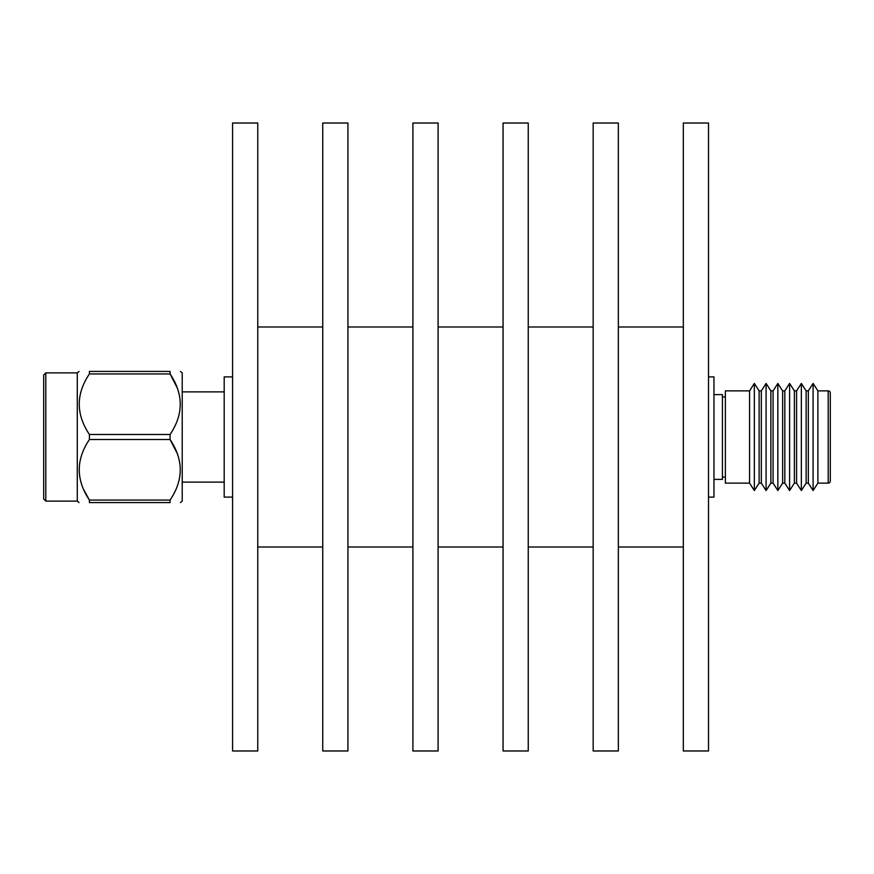 <?xml version="1.0" encoding="UTF-8"?>
<svg xmlns="http://www.w3.org/2000/svg" width="874" height="874" viewBox="0 0 874 874"><rect width="100%" height="100%" fill="white"/><g stroke="black" fill="none" stroke-linecap="round" stroke-linejoin="round"><path stroke-width="1.31" d="M722.427 477.084L725.365 477.084M722.427 396.916L725.365 396.916M749.564 390.875L725.365 390.875L725.365 483.125L749.564 483.125L754.338 490.565L754.338 383.435L749.564 390.875L749.564 483.125M754.338 490.565L759.124 483.125L759.124 390.875L754.338 383.435M759.124 483.125L761.32 483.125L766.094 490.565L766.094 383.435L761.32 390.875L761.32 483.125M759.124 390.875L761.32 390.875M766.094 490.565L770.879 483.125L770.879 390.875L766.094 383.435M770.879 483.125L773.075 483.125L777.838 490.565L777.838 383.435L773.075 390.875L773.075 483.125M770.879 390.875L773.075 390.875M777.838 490.565L782.634 483.125L782.634 390.875L777.838 383.435M782.634 483.125L784.819 483.125L789.593 490.565L789.593 383.435L784.819 390.875L784.819 483.125M782.634 390.875L784.819 390.875M789.593 490.565L794.379 483.125L794.379 390.875L789.593 383.435M794.379 483.125L796.575 483.125L801.349 490.565L801.349 383.435L796.575 390.875L796.575 483.125M794.379 390.875L796.575 390.875M801.349 490.565L806.134 483.125L806.134 390.875L801.349 383.435M806.134 483.125L808.33 483.125L808.33 390.875L813.104 383.435L813.104 490.565L808.33 483.125M806.134 390.875L808.33 390.875M813.104 490.565L817.889 483.125L817.889 390.875L813.104 383.435M817.889 483.125L828.202 483.125A2.098 2.098 0 0 0 830.3 481.028L830.3 392.972A2.098 2.098 0 0 0 828.202 390.875L817.889 390.875M708.508 376.891L713.971 376.891L713.971 497.109L708.508 497.109M708.508 750.974L708.508 123.026L683.326 123.026L683.326 750.974L708.508 750.974M683.326 326.996L618.344 326.996M683.326 547.004L618.344 547.004M618.344 750.974L618.344 123.026L593.162 123.026L593.162 750.974L618.344 750.974M593.162 326.996L528.246 326.996M593.162 547.004L528.246 547.004M528.246 750.974L528.246 123.026L503.063 123.026L503.063 750.974L528.246 750.974M503.063 326.996L438.093 326.996M503.063 547.004L438.093 547.004M438.093 750.974L438.093 123.026L412.899 123.026L412.899 750.974L438.093 750.974M412.899 326.996L347.928 326.996M412.899 547.004L347.928 547.004M347.928 750.974L347.928 123.026L322.746 123.026L322.746 750.974L347.928 750.974M322.746 326.996L257.764 326.996M322.746 547.004L257.764 547.004M257.764 750.974L257.764 123.026L232.582 123.026L232.582 750.974L257.764 750.974M232.582 376.891L224.192 376.891L224.192 497.109L232.582 497.109M45.798 501.13L43.7 499.032L43.7 374.968L45.798 372.87L45.798 501.13L77.283 501.13L77.283 372.87L79.01 371.417M180.481 502.583L182.218 501.13L182.218 372.87L180.481 371.417M170.08 500.059L170.08 502.583L89.41 502.583L89.41 500.059L170.08 500.059C183.616 479.957 183.616 459.779 170.08 439.524L89.41 439.524L89.41 434.476L170.08 434.476L170.08 439.524L177.498 453.956M170.08 434.476C183.616 414.363 183.616 394.196 170.08 373.941L89.41 373.941L89.41 371.417L170.08 371.417C183.616 371.417 183.616 371.417 170.08 371.417C183.616 371.417 183.616 371.417 170.08 371.417L170.08 373.941L177.498 388.373M89.41 371.417C75.874 371.417 75.874 371.417 89.41 371.417C75.874 371.417 75.874 371.417 89.41 371.417M89.41 439.524C75.874 459.637 75.874 479.804 89.41 500.059L83.565 489.462M224.192 391.88L182.218 391.88M182.218 482.12L224.192 482.12M170.08 502.583C183.616 502.583 183.616 502.583 170.08 502.583C183.616 502.583 183.616 502.583 170.08 502.583M89.41 502.583C75.874 502.583 75.874 502.583 89.41 502.583C75.874 502.583 75.874 502.583 89.41 502.583M89.41 373.941C75.874 394.043 75.874 414.221 89.41 434.476M713.971 394.6L722.427 394.6L722.427 479.4L713.971 479.4M828.202 483.125L828.202 390.875M77.283 501.13L79.01 502.583M45.798 372.87L77.283 372.87"/></g></svg>
